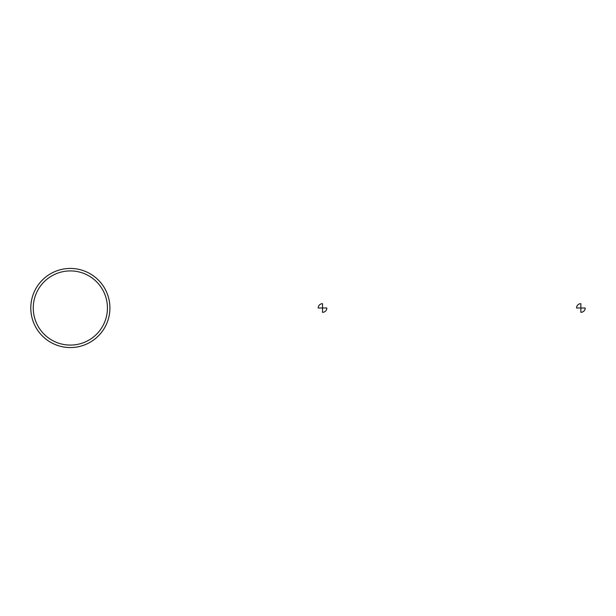 <?xml version="1.0" encoding="UTF-8"?>
<svg xmlns="http://www.w3.org/2000/svg" width="616" height="616" viewBox="0 0 616 616"><rect width="100%" height="100%" fill="white"/><g stroke="black" fill="none" stroke-linecap="round" stroke-linejoin="round"><path stroke-width="0.92" d="M109.91 308A39.555 39.555 0 0 0 50.581 273.743A39.555 39.555 0 0 0 50.581 342.257A39.555 39.555 0 0 0 109.91 308M70.355 268.445A39.555 39.555 0 0 1 104.612 327.781A39.555 39.555 0 0 1 36.098 327.781A39.555 39.555 0 0 1 70.355 268.445A39.555 39.555 0 0 1 104.612 327.781A39.555 39.555 0 0 1 36.098 327.781A39.555 39.555 0 0 1 70.355 268.445M70.355 270.917A37.083 37.083 0 0 1 102.472 326.542A37.083 37.083 0 0 1 38.238 326.542A37.083 37.083 0 0 1 70.355 270.917M318.195 308L322.522 308L322.522 303.673A4.327 4.327 0 0 0 318.195 308M322.522 308L322.522 312.327A4.327 4.327 0 0 0 326.85 308L322.522 308M576.545 308L580.873 308L580.873 303.673A4.327 4.327 0 0 0 576.545 308M580.873 308L580.873 312.327A4.327 4.327 0 0 0 585.2 308L580.873 308"/></g></svg>
